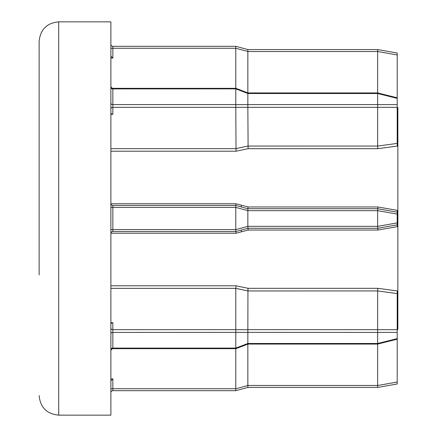 <?xml version="1.0" encoding="UTF-8"?>
<svg xmlns="http://www.w3.org/2000/svg" width="437" height="437" viewBox="0 0 437 437"><rect width="100%" height="100%" fill="white"/><g stroke="black" fill="none" stroke-linecap="round" stroke-linejoin="round"><path stroke-width="0.66" d="M110.883 148.646L235.783 148.646L247.85 146.056L377.644 146.062L377.644 107.349L247.85 107.349L248.112 148.678L236.046 151.213L235.783 107.349L112.839 107.349A1.956 1.382 -0 0 0 110.883 108.737M397.211 53.019L377.65 49.572L247.85 49.572L377.644 49.572L397.211 53.019L397.211 143.407L377.644 146.062L377.819 148.678L248.112 148.678M377.644 104.585L377.644 93.513L247.85 93.513L247.85 104.585L377.644 104.585L377.644 107.349L397.211 107.327M235.789 107.3L235.789 104.629L247.855 104.629L247.855 107.3L235.783 107.349M235.789 88.858L235.887 88.329L247.954 92.939L247.855 93.469L235.789 88.858L112.839 88.902L112.839 104.585L235.783 104.585L235.783 88.902M235.789 332.371L235.789 329.7L247.855 329.7L247.855 332.371L112.839 332.415A1.956 1.382 0 0 0 110.883 333.802M247.948 289.551L247.85 329.651L377.644 329.651L377.644 290.938L247.85 290.944L235.783 288.36L236.046 285.787L248.112 288.322L247.948 289.551M248.112 288.322L377.819 288.322L377.644 290.938L397.211 293.593L397.211 290.911L397.211 383.981L377.65 387.428L247.85 387.428L377.65 387.428L377.65 385.505L397.211 382.053M112.702 205.45L112.839 205.456A1.956 1.956 0 0 1 110.883 203.5L110.883 203.637M39.133 274.917L39.133 41.417C40.297 29.53 46.819 23.008 58.7 21.85L58.7 415.15C46.819 413.992 40.297 407.47 39.133 395.583M241.328 205.161L241.328 206.952M58.7 21.85L110.883 21.85L110.883 415.15L58.7 415.15M397.211 107.617L397.867 107.617L397.867 329.383L397.211 329.383M397.211 226.677L397.211 224.831L397.211 226.677L377.819 230.037L248.112 230.037L236.046 233.243L235.783 231.544L112.702 231.55M377.819 288.322L397.211 290.911M397.211 143.407L397.211 146.089L377.819 148.678M110.883 207.411L112.839 207.411L112.839 229.589L235.783 229.589L235.783 207.411L112.839 207.411L112.839 205.456L235.783 205.456L236.046 203.757L248.112 206.963L247.85 208.717L377.65 208.717L397.211 212.169L397.211 210.323L397.211 224.831L377.65 228.283L247.85 228.283L235.783 231.544L235.789 229.654L247.85 226.328L377.644 226.328L377.644 210.672L247.85 210.672L247.85 226.328M248.112 206.963L377.819 206.963L397.211 210.323M241.328 230.048L241.328 231.839M110.883 380.862L112.839 378.901L112.839 388.733L235.783 388.733L235.783 348.671M235.783 390.689L112.839 390.689L235.789 390.689L247.855 387.428L235.789 390.689L235.789 388.799L247.85 385.472L377.644 385.472L377.644 344.061M247.85 344.099L247.85 385.472M247.855 387.428L247.855 385.538M112.839 322.697L110.883 322.697L111.451 323.271L112.839 322.697L112.839 329.651L235.783 329.651L235.783 288.354L110.883 288.354M110.883 328.263A1.956 1.382 0 0 0 112.839 329.651L112.839 348.098L235.783 348.098L235.783 332.415M235.789 207.346L235.789 205.456L247.855 208.717L247.855 210.607L235.783 207.411M235.783 88.329L235.783 48.267L112.839 48.267L112.839 58.099L110.883 56.138M235.789 46.311L235.789 48.201L235.789 46.311L112.839 46.311L235.789 46.311L247.855 49.572L247.855 51.462L235.783 48.267M247.85 332.415L247.85 343.487L377.644 343.487L377.644 332.415L247.855 332.371M377.644 92.939L377.644 51.528L247.85 51.528L247.85 92.901M235.783 348.098L247.85 343.487M110.883 233.363L110.883 233.5A1.956 1.956 0 0 1 112.839 231.544L112.839 229.589L110.883 229.589M112.839 114.303L111.451 113.729L110.883 114.303L112.839 114.303L112.839 104.585A1.956 1.382 0 0 1 110.883 103.198M397.211 329.673L377.65 329.673L377.644 332.415M377.644 343.487L377.715 344.061L377.65 343.504L397.211 338.626M377.644 226.328L377.819 230.037M377.819 206.963L377.644 210.672M397.211 98.374L377.65 93.496L377.715 92.939L377.644 93.513M377.65 49.572L377.644 51.528M247.855 226.393L248.112 230.037M110.883 48.267L112.839 48.267L112.839 46.311A1.956 1.956 0 0 1 110.883 44.35M112.839 390.689A1.956 1.956 0 0 0 110.883 392.65A1.956 1.956 0 0 1 112.839 390.689L112.839 388.733L110.883 388.733M377.65 104.601L397.211 104.601M236.046 151.213L110.883 151.213M236.046 233.243L110.9 233.243M110.883 285.787L236.046 285.787M110.9 203.757L236.046 203.757M110.883 378.901L112.839 378.901M112.839 58.099L110.883 58.099M110.883 349.48A1.956 1.382 0 0 1 112.839 348.098L112.839 348.671L111.462 349.234L110.883 350.627M235.887 88.329L112.839 88.329L112.839 88.902A1.956 1.382 0 0 1 110.883 87.52M397.211 332.399L377.65 332.399M377.65 226.355L397.211 222.908M397.211 214.092L377.65 210.645M397.211 54.947L377.65 51.495M397.211 339.199L377.715 344.061L247.954 344.061L235.887 348.671L112.839 348.671M397.211 97.801L377.715 92.939L247.954 92.939M112.839 88.329L111.462 87.766L110.883 86.373"/></g></svg>
